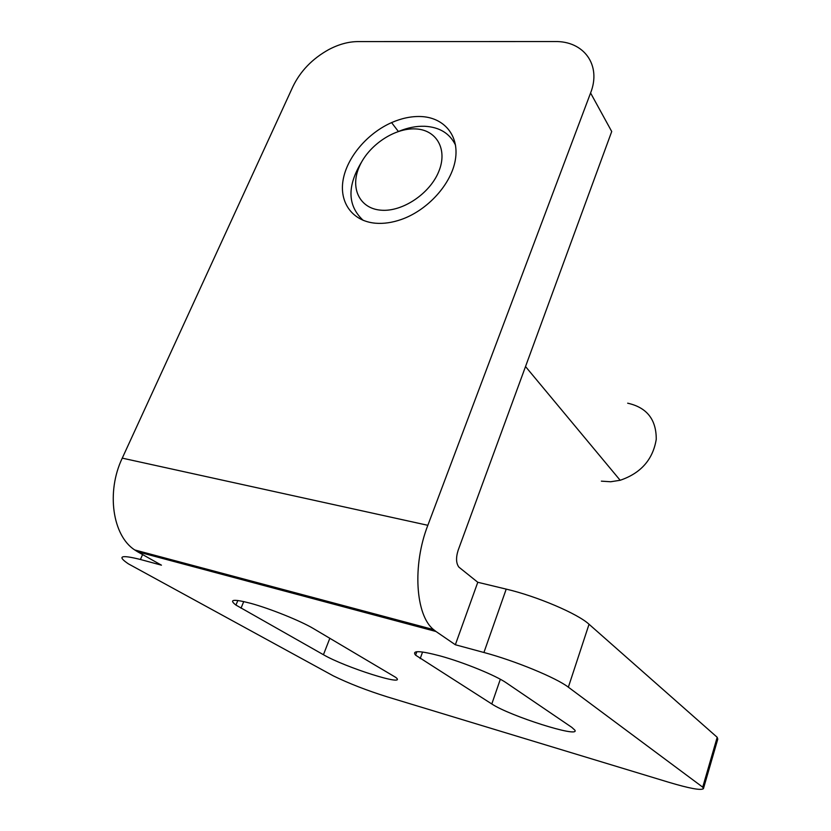 <?xml version="1.0" encoding="UTF-8"?>
<svg xmlns="http://www.w3.org/2000/svg" width="831" height="831" viewBox="0 0 831 831"><rect width="100%" height="100%" fill="white"/><g stroke="black" fill="none" stroke-linecap="round" stroke-linejoin="round"><path stroke-width="1.25" d="M440.139 655.919C463.501 662.286 495.962 675.541 506.359 682.874L571.842 727.385L574.896 730.179C580.09 738.333 509.538 715.886 491.796 703.971L415.583 655.16C411.594 650.309 419.78 650.559 440.139 655.919M250.744 603.337C270.168 608.624 300.864 621.017 313.443 628.579L395.795 677.41C408.322 687.424 345.083 667.407 323.436 654.714L235.942 605.072C228.504 599.4 233.438 598.829 250.744 603.337M375.529 223.217C352.386 221.254 339.079 202.494 343.13 179.839C347.098 157.163 367.416 133.261 391.588 122.604C401.456 118.293 411.054 116.267 420.403 116.517C443.972 117.192 459.533 135.505 455.346 159.864C451.326 184.17 427.581 210.378 401.134 219.54C392.159 222.646 383.631 223.871 375.529 223.217M134.705 549.945C112.559 535.704 106.088 491.9 122.261 458.141L292.917 86.58C300.438 71.071 312.311 58.772 328.536 49.704C338.539 44.386 348.272 41.685 357.735 41.592L554.838 41.55C583.767 40.864 601.696 64.963 590.581 92.989L427.84 525.306C412.238 565.267 415.5 615.21 433.564 629.607L134.705 549.945L137.697 551.815L435.995 631.498L455.346 644.752L477.783 582.282L506.214 589.117C536.847 596.263 577.742 613.704 589.044 624.258L717.195 737.294L717.776 739.133L703.452 788.577M590.581 92.989L611.72 131.516L458.151 550.247C455.814 557.684 456.063 563.325 458.899 567.137L477.783 582.282M334.997 604.521L331.756 602.465M455.346 644.752L483.922 652.491C514.711 660.655 556.427 677.867 568.352 687.185L702.725 787.165L717.195 737.294M702.725 787.165L703.421 788.661C701.084 790.603 689.512 788.463 668.716 782.262L387.36 696.887C367.001 690.509 348.989 683.508 333.356 675.894L128.389 563.854C116.828 556.053 120.838 554.599 140.418 559.481L161.443 565.173L137.697 551.815M164.185 558.899L164.621 557.913M435.995 631.498L433.564 629.607M381.003 210.191C402.287 212.102 429.897 193.727 438.789 171.466C448.013 149.237 436.452 129.511 415.199 128.898C394.06 127.974 368.31 145.539 359.241 166.813C349.872 188.066 359.584 208.602 381.003 210.191M398.901 131.298C407.751 127.673 416.352 126 424.703 126.27C439.537 127.091 449.82 133.396 455.554 145.196M601.364 481.149L610.629 481.762L620.165 480.276C640.898 473.203 652.927 459.543 656.251 439.308C656.334 419.478 646.809 407.439 627.665 403.191M363.189 220.36C347.379 205.631 346.922 186.051 361.817 161.619M122.261 458.141L427.84 525.306M323.436 654.714L329.855 638.239M241.011 608.199L243.753 601.561M420.174 658.619L422.584 652.023M491.796 703.971L500.335 679.27M483.922 652.491L506.214 589.117M568.352 687.185L589.044 624.258M140.418 559.481L142.589 554.578M143.161 553.28L143.597 552.314M391.588 122.604L398.361 131.475M235.942 605.072L237.853 600.481M415.583 655.16L416.85 651.722M620.165 480.276L525.524 366.554"/></g></svg>
